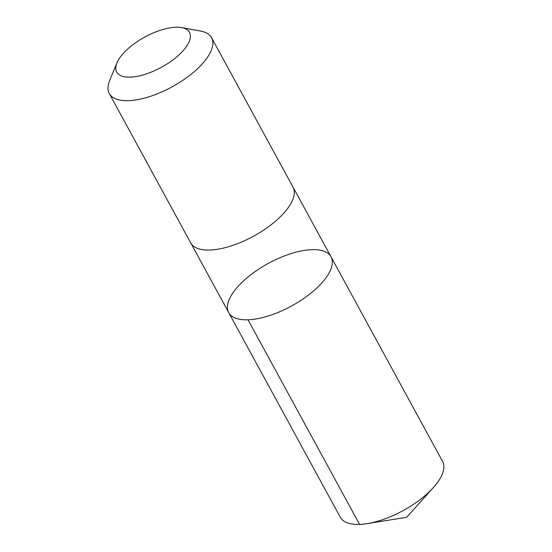 <?xml version="1.0" encoding="UTF-8"?>
<svg xmlns="http://www.w3.org/2000/svg" width="552" height="552" viewBox="0 0 552 552"><rect width="100%" height="100%" fill="white"/><g stroke="black" fill="none" stroke-linecap="round" stroke-linejoin="round"><path stroke-width="0.83" d="M310.424 293.54A58.264 24.253 151.4 0 1 228.728 312.618A58.264 24.253 151.4 0 1 268.272 263.435A58.264 24.253 151.4 0 1 331.034 256.839A58.264 24.253 151.4 0 1 310.424 293.54A58.264 24.253 151.4 0 1 228.728 312.618L340.287 517.231A58.264 24.253 -28.6 0 0 367.163 523.627A58.264 24.253 -28.6 0 0 421.983 498.152A58.264 24.253 -28.6 0 0 433.417 487.506A58.264 24.253 -28.6 0 0 442.594 461.451L331.034 256.839A58.264 24.253 151.4 0 1 310.424 293.54M116.955 62.873L109.613 80.647A58.264 24.253 -28.6 0 0 109.255 93.488L190.688 242.852A58.264 24.253 -28.6 0 0 253.458 236.256A58.264 24.253 -28.6 0 0 293.002 187.073L211.568 37.708A58.264 24.253 -28.6 0 0 200.569 31.057L181.656 27.6A41.441 17.25 -28.6 0 0 131.362 45.906A41.441 17.25 -28.6 0 0 116.955 62.873A41.441 17.25 -28.6 0 0 161.35 67.323A41.441 17.25 -28.6 0 0 181.656 27.6M109.255 93.488A58.264 24.253 -28.6 0 0 172.017 86.892A58.264 24.253 -28.6 0 0 211.568 37.708M248.014 319.787L359.573 524.4M367.163 523.627L406.679 517.286L433.417 487.506M190.813 243.073L228.728 312.618M293.119 187.294L331.034 256.839"/></g></svg>
